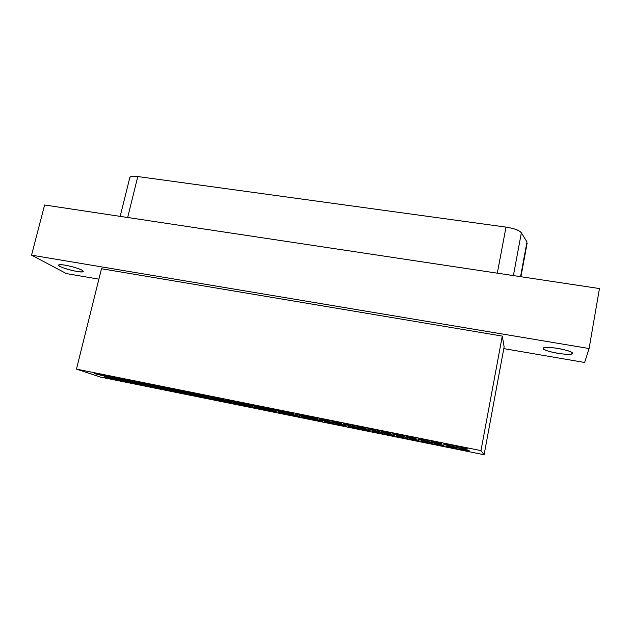 <?xml version="1.0" encoding="UTF-8"?>
<svg xmlns="http://www.w3.org/2000/svg" width="631" height="631" viewBox="0 0 631 631"><rect width="100%" height="100%" fill="white"/><g stroke="black" fill="none" stroke-linecap="round" stroke-linejoin="round"><path stroke-width="0.95" d="M589.094 348.533L584.629 362.478L503.798 348.612L584.629 362.478L589.094 348.533L599.45 288.556L589.094 348.533L31.55 255.153L589.094 348.533M572.483 353.376C573.816 350.52 544.135 345.267 543.267 348.249C541.082 350.978 571.292 356.523 572.451 353.478L572.483 353.376C571.181 354.638 566.173 354.598 557.457 353.265C548.82 351.648 544.072 350.031 543.22 348.415C544.222 347.089 549.191 347.097 558.135 348.438C567.072 350.118 571.86 351.767 572.483 353.376M520.93 276.725L527.153 243.085L520.551 276.67L526.98 241.933L521.364 232.807L513.397 275.597L521.364 232.807C519.313 230.291 514.194 228.39 506.007 227.105L497.315 273.168L506.007 227.105L137.795 176.538L127.667 217.498L137.795 176.538L506.007 227.105C514.107 228.406 519.226 230.307 521.364 232.807L526.98 241.933L526.648 243.724M504.122 346.845L502.284 336.094L480.972 450.605L484.103 454.754L504.122 346.845L484.103 454.754L100.597 377.109L76.461 369.111L480.972 450.605L502.284 336.094L504.122 346.845M454.32 447.3L464.377 449.272M452.253 445.415L462.878 447.482M445.833 446.046L456.607 447.553L469.275 450.786L458.398 449.248L445.833 446.046C446.267 446.638 457.783 449.28 463.935 450.282M443.554 444.114C443.656 443.711 447.332 444.216 454.58 445.628L467.587 448.964C467.271 449.319 463.564 448.799 456.458 447.411L443.554 444.114C444.019 444.737 455.763 447.434 462.081 448.46M429.474 442.284L439.105 444.185M426.793 440.28L436.967 442.268M420.845 440.99C420.782 440.58 424.221 441.053 431.162 442.41L443.948 445.667L433.529 444.208L420.845 440.99C421.492 441.621 432.771 444.208 438.766 445.194M443.916 445.636L443.995 445.754C444.603 445.115 424.229 440.69 420.964 440.824M417.943 438.947C417.856 438.506 421.374 438.979 428.488 440.367L441.629 443.727C441.503 444.114 437.946 443.632 430.973 442.26L417.943 438.947C418.629 439.602 430.129 442.252 436.281 443.254M441.676 443.806C442.299 443.151 421.469 438.616 418.069 438.758M404.976 437.33L414.196 439.16M401.695 435.216L411.436 437.133M396.213 436.013C395.968 435.571 399.265 436.013 406.088 437.346L418.992 440.619L409.006 439.247L396.213 436.013C397.057 436.668 408.115 439.215 413.96 440.178M418.984 440.619L419.063 440.73C419.599 440.083 399.628 435.721 396.315 435.816M392.703 433.852C392.427 433.379 395.787 433.828 402.775 435.185L416.042 438.561C416.105 438.987 412.706 438.529 405.843 437.188L392.703 433.852C393.594 434.546 404.873 437.149 410.86 438.127M416.034 438.561L416.113 438.679C416.673 438.001 396.26 433.529 392.805 433.647M380.816 432.456L389.635 434.207M376.952 430.232L386.267 432.069M371.919 431.099C371.509 430.626 374.664 431.044 381.369 432.353L394.383 435.642C394.596 436.076 391.409 435.65 384.823 434.357L371.919 431.099C372.953 431.793 383.806 434.294 389.516 435.24M394.414 435.666L394.485 435.776C394.959 435.13 375.358 430.815 371.998 430.886M367.826 428.835C367.376 428.331 370.578 428.741 377.448 430.082L390.826 433.473C391.07 433.939 387.828 433.505 381.085 432.188L367.826 428.835C368.914 429.553 379.98 432.117 385.817 433.079M390.952 433.607C391.417 432.937 371.391 428.52 367.905 428.599M356.996 427.637L365.412 429.317M352.563 425.31L361.46 427.077M347.973 426.264C347.397 425.751 350.402 426.146 356.996 427.432L370.121 430.736C370.507 431.202 367.455 430.799 360.979 429.53L347.973 426.264C349.188 426.974 359.844 429.435 365.42 430.366M370.2 430.784L370.271 430.894C370.665 430.239 351.404 425.972 348.012 426.02M343.303 423.882C342.68 423.346 345.741 423.74 352.484 425.049L365.972 428.457C366.398 428.954 363.298 428.552 356.665 427.258L343.303 423.882C344.581 424.639 355.442 427.155 361.145 428.102M366.146 428.615C366.54 427.936 346.869 423.567 343.343 423.622M331.37 422.399L341.521 424.497M326.337 419.962L337.009 422.155M324.105 421.295L335.392 423.078L346.395 426.083L335.093 424.277L324.105 421.295C323.758 421.729 335.156 424.458 341.245 425.491M346.324 425.972L346.395 426.083C347.287 425.539 326.771 420.972 324.2 421.232M318.852 418.81L330.36 420.609L341.702 423.709L330.179 421.894L318.852 418.81C318.552 419.268 330.139 422.052 336.362 423.109M341.702 423.701C342.609 423.141 321.676 418.471 318.97 418.739M599.45 288.556L44.62 204.988L31.55 255.153L66.436 273.594L98.893 279.162L66.436 273.594L31.55 255.153L44.62 204.988L599.45 288.556M81.991 270.194C84.601 271.922 82.803 272.316 76.619 271.393C69.757 270.1 64.244 268.459 60.079 266.479C57.255 264.712 58.975 264.279 65.238 265.186C72.305 266.534 77.897 268.199 81.991 270.194C77.132 267.355 59.093 263.269 58.651 265.083C56.806 266.976 82.487 273.822 83.276 271.511L81.991 270.194M101.488 268.735L502.284 336.094L101.488 268.735L76.461 369.111L101.488 268.735M129.789 177.674C130.262 176.301 132.928 175.923 137.795 176.538C133.023 175.978 130.372 176.262 129.86 177.406L129.789 177.674M76.461 369.111L100.597 377.109L484.103 454.754L480.972 450.605L76.461 369.111M95.06 373.797C92.812 372.968 94.484 373.087 100.077 374.175L114.534 377.732C116.609 378.529 114.881 378.387 109.352 377.306L95.06 373.797L111.64 377.748M105.046 377.141C102.916 376.352 104.596 376.486 110.086 377.559L124.133 381.006C126.097 381.763 124.37 381.613 118.944 380.548L105.046 377.141L121.262 380.998M116.12 378.048C113.998 377.235 115.781 377.385 121.467 378.49L135.854 382.031C137.803 382.804 135.965 382.646 130.341 381.55L116.12 378.048L132.794 382.015M125.687 381.321C123.684 380.548 125.466 380.706 131.043 381.787L145.027 385.225C146.865 385.967 145.035 385.793 139.522 384.713L125.687 381.321L141.991 385.194M137.463 382.354C135.476 381.566 137.369 381.731 143.15 382.859L157.466 386.393C159.28 387.142 157.324 386.961 151.614 385.841L137.463 382.354L154.232 386.346M146.597 385.549C144.72 384.8 146.613 384.973 152.284 386.077L166.198 389.508C167.909 390.218 165.969 390.029 160.369 388.933L146.597 385.549L162.995 389.437M159.091 386.716C157.237 385.959 159.257 386.148 165.133 387.284L179.37 390.81C181.042 391.535 178.983 391.33 173.178 390.195L159.091 386.716L175.962 390.731M167.791 389.832C166.04 389.106 168.051 389.303 173.809 390.431L187.652 393.847C189.229 394.533 187.178 394.32 181.483 393.208L167.791 389.832L184.284 393.744M181.018 391.141C179.307 390.408 181.436 390.621 187.415 391.78L201.573 395.29C203.111 395.992 200.926 395.763 195.026 394.612L181.018 391.141L197.984 395.18M189.261 394.17C187.644 393.476 189.765 393.697 195.626 394.832L209.389 398.24C210.833 398.902 208.664 398.666 202.882 397.538L189.261 394.17L205.856 398.106M203.245 395.629C201.675 394.919 203.931 395.156 210.013 396.331L224.084 399.833C225.472 400.504 223.169 400.259 217.174 399.084L203.245 395.629L220.322 399.683M211.022 398.571C209.547 397.901 211.779 398.137 217.742 399.305L231.419 402.696C232.729 403.335 230.441 403.075 224.565 401.923L211.022 398.571L227.72 402.531M225.78 400.172C224.36 399.494 226.742 399.746 232.926 400.953L246.91 404.439C248.149 405.086 245.719 404.81 239.622 403.619L225.78 400.172L242.974 404.258M233.076 403.028C231.743 402.381 234.101 402.649 240.151 403.832L253.749 407.208C254.916 407.823 252.51 407.539 246.54 406.372L233.076 403.028L249.884 407.011M248.63 404.786C247.36 404.132 249.868 404.408 256.162 405.638L270.06 409.109C271.141 409.724 268.585 409.424 262.386 408.218L248.63 404.786L265.935 408.888M255.437 407.547C254.238 406.932 256.722 407.216 262.882 408.423L276.386 411.791C277.403 412.374 274.879 412.067 268.814 410.876L255.437 407.547L272.355 411.554M271.803 409.464C270.683 408.833 273.326 409.14 279.73 410.387L293.525 413.841C294.456 414.433 291.767 414.11 285.464 412.879L271.803 409.464L289.235 413.589M278.09 412.13C277.048 411.538 279.651 411.854 285.922 413.076L299.339 416.428C300.206 416.981 297.548 416.657 291.38 415.443L278.09 412.13L295.134 416.16M295.3 414.204C294.338 413.605 297.122 413.936 303.637 415.206L317.338 418.645C318.103 419.205 315.279 418.858 308.867 417.604L295.3 414.204L312.858 418.361M301.066 416.775C300.175 416.208 302.912 416.547 309.277 417.793L322.607 421.129C323.317 421.658 320.532 421.303 314.262 420.072L301.066 416.775L318.237 420.83M322.867 421.327C323.119 420.672 304.442 416.484 301.019 416.484M317.622 418.858C317.874 418.172 298.794 413.873 295.245 413.889M299.583 416.555L299.646 416.657C299.851 415.995 281.418 411.83 277.995 411.814M293.88 414.078C294.062 413.392 275.242 409.125 271.693 409.117M276.701 411.948L276.764 412.043C276.899 411.373 258.694 407.24 255.279 407.208M270.47 409.369C270.596 408.683 251.998 404.447 248.464 404.416M254.206 407.476C254.269 406.821 236.27 402.712 232.863 402.665M247.399 404.723C247.462 404.037 229.069 399.825 225.543 399.778M231.948 402.988C231.956 402.326 214.138 398.24 210.738 398.177M224.652 400.149C224.652 399.455 206.447 395.266 202.937 395.203M209.989 398.563C209.942 397.901 192.289 393.831 188.906 393.752M202.22 395.629C202.165 394.943 184.118 390.763 180.632 390.692M188.33 394.194C188.227 393.531 170.717 389.477 167.357 389.382M180.103 391.181C179.985 390.486 162.088 386.33 158.618 386.243M166.963 389.879C166.813 389.217 149.421 385.178 146.084 385.076M158.286 386.787C158.113 386.093 140.342 381.944 136.903 381.85M145.879 385.628C145.674 384.965 128.401 380.927 125.088 380.816M136.698 382.394L136.753 382.481C136.548 381.763 118.873 377.622 115.465 377.512M125.009 381.369L125.056 381.447C124.82 380.769 107.641 376.739 104.36 376.62M115.536 378.182C115.268 377.488 97.687 373.355 94.319 373.236M310.334 418.211L317.961 419.749M304.82 415.687L312.897 417.304M287.476 413.597L294.716 415.056M281.442 410.97L289.116 412.516M264.933 409.038L271.78 410.434M258.387 406.325L265.667 407.8M242.683 404.542L249.158 405.867M235.655 401.742L242.533 403.138M220.732 400.109L226.821 401.363M213.223 397.222L219.714 398.547M199.073 395.732L204.783 396.915M208.94 397.238L203.166 395.598M191.106 392.758L197.203 394.012M177.697 391.409L183.029 392.521M187.328 392.9L180.821 391.07M163.634 386.992L174.992 389.54M156.606 387.15L161.544 388.183M165.992 388.609L158.783 386.606M142.022 382.631L153.065 385.123M135.783 382.946L140.334 383.9M144.933 384.374L137.053 382.205M120.71 378.332L131.429 380.761M115.228 378.789L119.393 379.673M116.191 378.001L115.607 377.866M99.69 374.096L110.062 376.455M129.86 177.406L120.174 216.37"/></g></svg>
